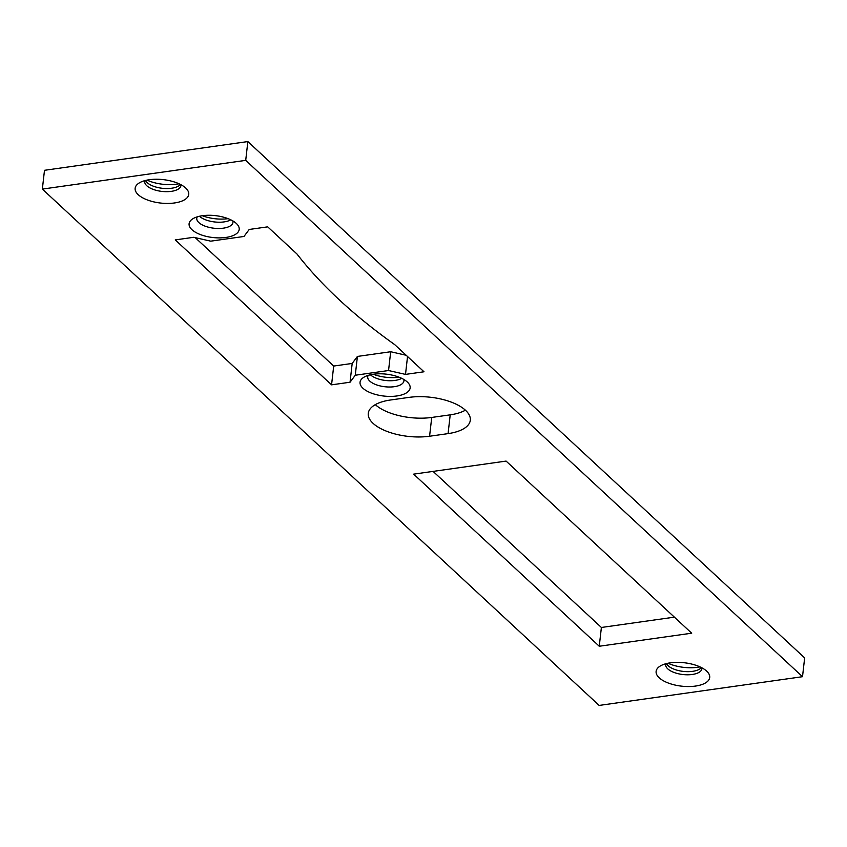 <?xml version="1.0" encoding="UTF-8"?>
<svg xmlns="http://www.w3.org/2000/svg" width="847" height="847" viewBox="0 0 847 847"><rect width="100%" height="100%" fill="white"/><g stroke="black" fill="none" stroke-linecap="round" stroke-linejoin="round"><path stroke-width="1.27" d="M331.558 384.834L350.044 382.23L355.274 375.232L388.551 370.531L405.501 374.395L423.987 371.78L394.691 344.613A791.712 345.82 -173.5 0 1 297.001 254.026L267.694 226.848L249.209 229.463L243.978 236.461L210.702 241.162L193.751 237.298L175.255 239.902L331.558 384.834L333.697 366.052L352.183 363.437L357.413 356.439L390.689 351.738L406.189 355.274M202.359 215.72A25.219 11.022 -173.5 0 0 228.087 218.653M373.305 374.247A25.219 11.022 -173.5 0 0 399.043 377.18M667.997 663.233A26.977 11.784 -173.5 0 0 699.982 666.875M147.018 180.125A26.977 11.784 -173.5 0 0 179.003 183.767M375.306 404.644A42.032 18.359 -173.5 0 0 431.726 417.444L450.212 414.839A42.032 18.359 -173.5 0 0 465.405 410.192M433.092 471.398L601.391 627.468L674.392 617.156M195.202 237.626L333.697 366.052M247.853 141.576L44.489 170.3L42.35 189.093L599.147 705.424L802.511 676.7L804.65 657.907L247.853 141.576L245.715 160.369L42.35 189.093M802.511 676.7L245.715 160.369M350.044 382.23L352.183 363.437M355.274 375.232L357.413 356.439M405.501 374.395L407.545 356.523M388.551 370.531L390.689 351.738M599.253 646.25L691.692 633.196L506.093 461.086L413.654 474.14L599.253 646.25L601.391 627.468M448.074 433.622A42.032 18.359 -173.5 0 0 470.297 420.26A42.032 18.359 -173.5 0 0 450.996 402.007A42.032 18.359 -173.5 0 0 408.995 397.391L390.509 399.996A42.032 18.359 -173.5 0 0 368.276 413.357A42.032 18.359 -173.5 0 0 387.577 431.621A42.032 18.359 -173.5 0 0 429.577 436.237L448.074 433.622L450.212 414.839M701.39 667.563A18.221 7.962 6.5 0 1 699.548 669.13A18.221 7.962 6.5 0 1 683.264 671.396A18.221 7.962 6.5 0 1 667.912 665.53A18.221 7.962 6.5 0 1 666.473 663.582M665.911 663.72A18.221 7.962 -173.5 0 0 665.71 664.556A18.221 7.962 -173.5 0 0 682.915 674.53A18.221 7.962 -173.5 0 0 701.909 668.685A18.221 7.962 -173.5 0 0 701.898 667.828M230.776 219.818A18.221 7.962 6.5 0 1 199.479 216.25M197.235 216.853A18.221 7.962 -173.5 0 0 196.769 218.261A18.221 7.962 -173.5 0 0 213.963 228.224A18.221 7.962 -173.5 0 0 232.967 222.38A18.221 7.962 -173.5 0 0 232.83 220.898M401.722 378.334A18.221 7.962 6.5 0 1 370.425 374.776M368.18 375.369A18.221 7.962 -173.5 0 0 367.714 376.777A18.221 7.962 -173.5 0 0 384.909 386.751A18.221 7.962 -173.5 0 0 403.913 380.906A18.221 7.962 -173.5 0 0 403.775 379.424M180.411 184.445A18.221 7.962 6.5 0 1 178.569 186.022A18.221 7.962 6.5 0 1 162.285 188.288A18.221 7.962 6.5 0 1 146.933 182.412A18.221 7.962 6.5 0 1 145.493 180.464M144.932 180.612A18.221 7.962 -173.5 0 0 144.731 181.449A18.221 7.962 -173.5 0 0 161.936 191.411A18.221 7.962 -173.5 0 0 180.93 185.567A18.221 7.962 -173.5 0 0 180.919 184.71M236.334 223.449A25.219 11.022 6.5 0 1 236.662 223.767A25.219 11.022 6.5 0 1 212.904 237.531A25.219 11.022 6.5 0 1 192.851 218.77A25.219 11.022 6.5 0 1 215.043 215.593A25.219 11.022 6.5 0 1 236.334 223.449M407.28 381.976A25.219 11.022 6.5 0 1 407.608 382.283A25.219 11.022 6.5 0 1 383.85 396.047A25.219 11.022 6.5 0 1 363.797 377.296A25.219 11.022 6.5 0 1 385.988 374.12A25.219 11.022 6.5 0 1 407.28 381.976M706.642 671.099A26.977 11.784 6.5 0 1 707.001 671.438A26.977 11.784 6.5 0 1 681.581 686.155A26.977 11.784 6.5 0 1 660.141 666.091A26.977 11.784 6.5 0 1 683.868 662.703A26.977 11.784 6.5 0 1 706.642 671.099M185.662 187.981A26.977 11.784 6.5 0 1 186.012 188.32A26.977 11.784 6.5 0 1 160.602 203.047A26.977 11.784 6.5 0 1 139.162 182.984A26.977 11.784 6.5 0 1 162.889 179.585A26.977 11.784 6.5 0 1 185.662 187.981M429.577 436.237L431.726 417.444"/></g></svg>
